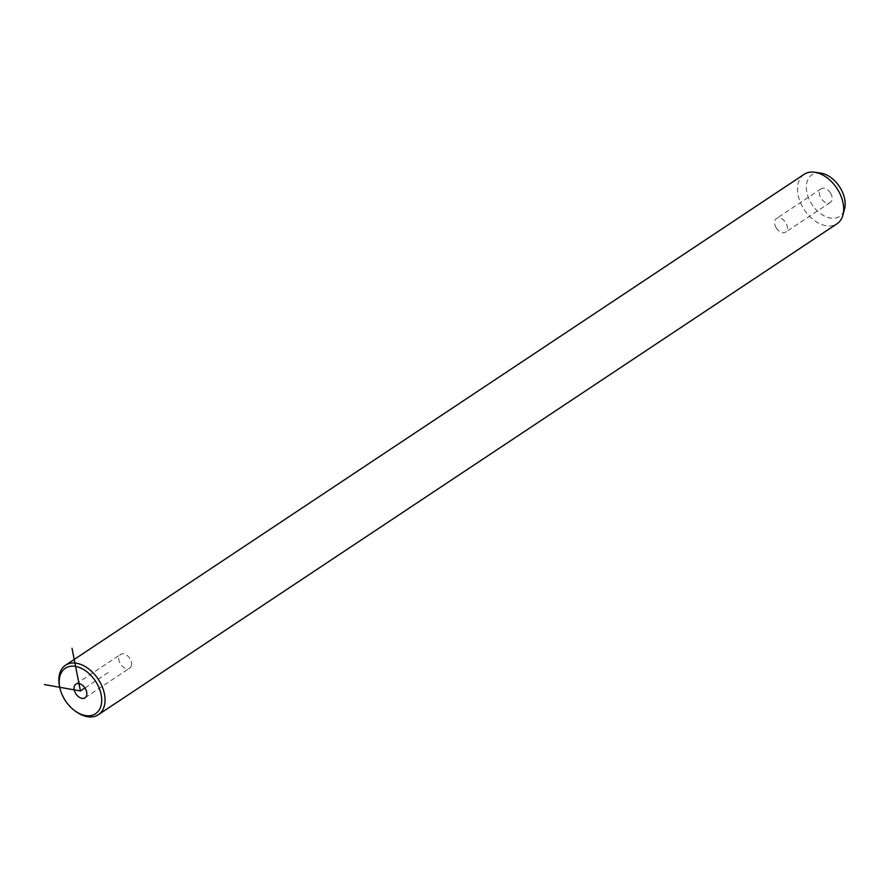 <?xml version="1.0" encoding="UTF-8"?>
<svg xmlns="http://www.w3.org/2000/svg" width="889" height="889" viewBox="0 0 889 889"><rect width="100%" height="100%" fill="white"/><g stroke="black" fill="none" stroke-linecap="round" stroke-linejoin="round"><path stroke-width="0.67" stroke-dasharray="4.45 3.33" d="M131.339 665.75A8.212 5.401 56.4 0 1 129.716 668.084A8.212 5.401 56.4 0 1 121.971 665.861A8.212 5.401 56.4 0 1 119.004 656.727A8.212 5.401 56.4 0 1 120.626 654.404A8.212 5.401 56.4 0 1 128.372 656.615A8.212 5.401 56.4 0 1 131.339 665.75M59.73 687.308A29.693 19.514 -123.6 0 0 64.73 699.265A29.693 19.514 -123.6 0 0 75.798 711.478M804.145 174.311A29.693 19.514 -123.6 0 0 803.367 208.326A29.693 19.514 -123.6 0 0 837.016 223.761M820.703 173.088A24.936 16.391 -123.6 0 0 811.29 203.414A24.936 16.391 -123.6 0 0 830.348 218.049A24.936 16.391 -123.6 0 0 844.55 208.982M830.515 193.035A8.212 5.401 -123.6 0 0 821.203 188.768A8.212 5.401 -123.6 0 0 820.98 198.18A8.212 5.401 -123.6 0 0 830.293 202.448A8.212 5.401 -123.6 0 0 830.515 193.035M776.264 227.895A8.212 5.401 -123.6 0 0 785.576 232.162A8.212 5.401 -123.6 0 0 785.798 222.75A8.212 5.401 -123.6 0 0 776.486 218.483A8.212 5.401 -123.6 0 0 776.264 227.895M84.955 687.975L110.269 671.151M830.293 202.448L785.576 232.162M821.203 188.768L776.486 218.483M85 697.798L129.716 668.084M75.909 684.119L120.626 654.404"/><path stroke-width="1.33" d="M64.619 699.51A27.315 17.958 -123.6 0 0 74.798 710.756A27.315 17.958 -123.6 0 0 98.535 710.911A27.315 17.958 -123.6 0 0 96.29 682.408A27.315 17.958 -123.6 0 0 70.153 666.339A27.315 17.958 -123.6 0 0 60.019 688.508A27.315 17.958 -123.6 0 0 64.619 699.51M86.622 695.465A8.212 5.401 -123.6 0 0 83.655 686.341A8.212 5.401 -123.6 0 0 75.909 684.119A8.212 5.401 -123.6 0 0 74.287 686.452A8.212 5.401 -123.6 0 0 77.254 695.576A8.212 5.401 -123.6 0 0 85 697.798A8.212 5.401 -123.6 0 0 86.622 695.465M74.798 710.756L75.798 711.478A29.693 19.514 -123.6 0 0 98.379 714.7A29.693 19.514 -123.6 0 0 99.157 680.674A29.693 19.514 -123.6 0 0 65.508 665.25A29.693 19.514 -123.6 0 0 59.73 687.308L60.019 688.508M98.379 714.7L837.016 223.761A29.693 19.514 -123.6 0 0 842.972 214.96A29.693 19.514 -123.6 0 0 837.794 189.746A29.693 19.514 -123.6 0 0 814.568 172.233A29.693 19.514 -123.6 0 0 804.145 174.311L65.508 665.25M842.972 214.96L844.55 208.982A24.936 16.391 -123.6 0 0 840.205 187.801A24.936 16.391 -123.6 0 0 820.703 173.088L814.568 172.233M71.998 648.259L80.455 690.964L44.45 684.586M80.455 690.964L84.955 687.975"/></g></svg>
